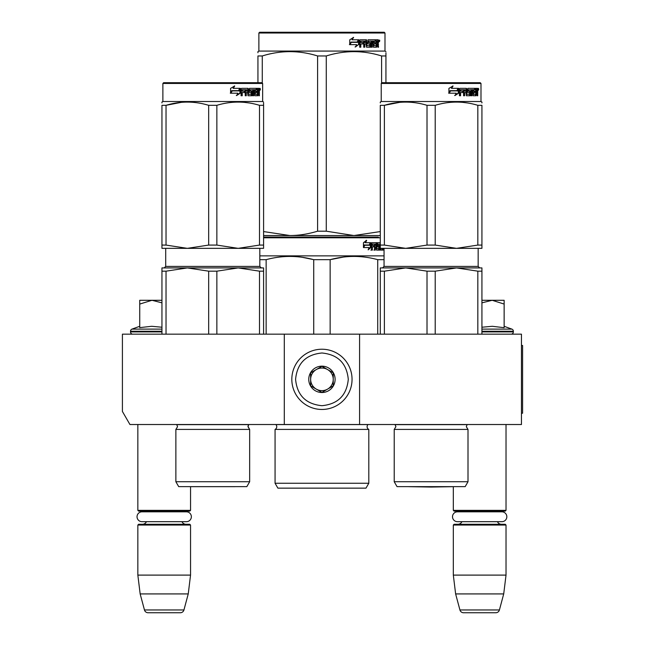 <?xml version="1.0" encoding="UTF-8"?>
<svg xmlns="http://www.w3.org/2000/svg" width="645" height="645" viewBox="0 0 645 645"><rect width="100%" height="100%" fill="white"/><g stroke="black" fill="none" stroke-linecap="round" stroke-linejoin="round"><path stroke-width="0.97" d="M284.292 424.523L284.292 334.166L122.413 334.166L122.413 411.478L129.943 424.523L359.579 424.523L359.579 334.166L521.458 334.166L521.458 424.523L359.579 424.523M284.292 334.166L359.579 334.166M137.845 424.523L137.845 510.356L190.549 510.356L190.549 486.669L235.103 486.669A7.53 7.53 0 0 1 235.103 486.669L190.42 486.669L235.103 486.669M137.845 510.356L138.602 511.106L189.799 511.106L190.549 510.356M183.591 511.824A4.515 4.515 -122.1 0 1 186.034 511.106M144.803 511.824A4.515 4.515 122.2 0 0 142.368 511.106M186.034 524.28A4.515 4.515 -47.8 0 1 181.946 521.684L186.429 521.684A4.934 4.934 0 0 0 191.363 516.75A4.934 4.934 0 0 0 186.429 511.824L141.973 511.824A4.934 4.934 0 0 0 137.038 516.75A4.934 4.934 0 0 0 141.973 521.684L146.455 521.684A4.515 4.515 47.8 0 1 142.368 524.28M190.549 525.038L137.845 525.038L138.602 524.28L189.799 524.28L190.549 525.038L190.549 575.106L188.243 593.924L183.946 609.96L144.456 609.96L140.159 593.924L188.243 593.924M137.845 525.038L137.845 575.106L190.549 575.106M137.845 575.106L140.159 593.924M180.31 612.75L148.092 612.75L180.31 612.75A3.765 3.765 -34.1 0 0 183.946 609.96M148.092 612.75A3.765 3.765 34.1 0 1 144.456 609.96M408.769 486.669L431.11 487.056L408.769 486.669A7.53 7.53 0 0 0 408.769 486.669L453.451 486.669L431.11 487.056L453.322 486.669L453.322 510.356L506.027 510.356L506.027 424.523M453.322 510.356L454.072 511.106L505.269 511.106L506.027 510.356M499.069 511.824A4.515 4.515 -122.1 0 1 501.504 511.106M460.28 511.824A4.515 4.515 122.2 0 0 457.837 511.106M501.504 524.28A4.515 4.515 -47.8 0 1 497.416 521.684M457.837 524.28A4.515 4.515 47.8 0 0 461.925 521.684M506.027 525.038L453.322 525.038L454.072 524.28L505.269 524.28L506.027 525.038L506.027 575.106L503.713 593.924L499.415 609.96L459.925 609.96L455.628 593.924L503.713 593.924M453.322 525.038L453.322 575.106L506.027 575.106M453.322 575.106L455.628 593.924M495.779 612.75L463.562 612.75L495.779 612.75A3.765 3.765 -34.1 0 0 499.415 609.96M463.562 612.75A3.765 3.765 34.1 0 1 459.925 609.96M504.14 326.297L511.88 329.111L481.928 329.111M511.106 334.166A2.257 2.257 -40.2 0 0 513.364 331.909L481.928 331.909M511.88 329.111A2.257 2.257 -129.2 0 1 513.364 331.232L513.364 331.909M481.928 327.225L492.272 326.297L504.14 327.676L504.14 304.069L492.159 300.288L481.928 302.836M481.928 300.288L491.651 300.288M504.14 304.069L504.14 300.288L492.159 300.288M132.765 334.166A2.257 2.257 40.2 0 1 130.508 331.909L130.508 331.232A2.257 2.257 129.2 0 1 131.991 329.111L161.943 329.111M139.731 326.297L131.991 329.111M140.296 327.555L151.712 326.297L161.943 327.225M161.943 302.836L151.97 300.288L139.731 300.288L139.731 327.676M139.731 304.077L151.97 300.288L161.943 300.288M321.936 349.227A30.113 30.113 0 0 0 291.822 379.349A30.113 30.113 0 0 0 321.936 409.462A30.113 30.113 0 0 0 352.049 379.349A30.113 30.113 0 0 0 321.936 349.227M321.936 352.992C305.932 354.557 297.143 363.337 295.579 379.341C297.143 395.353 305.932 404.133 321.936 405.697C337.94 404.133 346.728 395.353 348.284 379.349C346.728 363.337 337.94 354.557 321.936 352.992M321.936 366.167A13.174 13.174 0 0 0 308.762 379.349A13.174 13.174 0 0 0 321.936 392.523A13.174 13.174 0 0 0 335.11 379.349A13.174 13.174 0 0 0 321.936 366.167M321.936 366.304L310.64 372.826L310.64 385.863L321.936 392.386L333.231 385.863L333.231 372.826L321.936 366.304M316.292 389.128A11.296 11.296 0 0 0 333.231 379.349A11.296 11.296 0 0 0 316.292 369.561A11.296 11.296 0 0 0 321.936 390.636A11.296 11.296 0 0 0 327.579 389.128M316.292 369.561A11.296 11.296 0 0 1 327.579 369.561M457.442 511.824L501.899 511.824A4.934 4.934 0 0 1 506.833 516.75A4.934 4.934 0 0 1 501.899 521.684L457.442 521.684A4.934 4.934 0 0 1 452.508 516.75A4.934 4.934 0 0 1 457.442 511.824M141.973 521.684L186.429 521.684M175.867 429.417L249.655 429.417L247.962 426.708L248.768 424.652L176.754 424.652L177.56 426.708L175.867 429.417L175.867 481.742L249.655 481.742L249.655 429.417L247.978 426.409M259.492 271.174L238.174 267.917L216.857 271.174L208.666 271.174L187.348 267.917L263.587 267.917L263.587 271.174L259.492 271.174L259.492 334.166M263.587 271.174L263.587 334.166M208.666 271.174L208.666 334.166M216.857 271.174L216.857 334.166M161.943 267.917L161.943 271.174L166.031 271.174L187.348 267.917L226.443 267.917L161.943 267.917L161.943 334.166M166.031 271.174L166.031 334.166M229.37 267.917L238.174 267.917L229.37 267.917M246.833 486.636L249.655 481.742L246.833 486.636L178.697 486.636L175.867 481.742M161.943 102.91L161.943 102.063L161.943 102.91M161.943 245.076L166.031 245.076L187.308 248.341L161.943 248.341L161.943 105.32C161.943 101.015 161.943 101.015 161.943 105.32C161.943 101.015 161.943 101.015 161.943 105.32L166.031 105.32C180.245 101.015 194.459 101.015 208.666 105.32L216.857 105.32L216.857 245.076L238.134 248.341L187.397 248.341L208.666 245.076L216.857 245.076M162.879 83.447L262.644 83.447L261.886 82.697L163.637 82.697L162.879 83.447L162.879 101.515L262.644 101.515L263.587 102.063M181.326 102.337L166.031 105.32L166.031 245.076M263.587 248.341L263.587 245.076L263.587 248.341L238.215 248.341L259.492 245.076L263.587 245.076L263.587 105.32L263.587 245.076M216.857 105.32C231.063 101.015 245.277 101.015 259.492 105.32L263.587 105.32C263.579 101.015 263.579 101.015 263.587 105.32L263.587 102.982M248.889 102.918L244.197 102.337M208.666 105.32L208.666 245.076M259.492 105.32L259.492 245.076M240.343 93.122L236.675 95.525L237.892 93.203L230.886 93.203L232.224 90.905L239.077 90.905L240.343 88.341L240.343 93.122L239.932 93.122L239.932 89.187M236.312 95.525L239.932 93.122M231.781 90.639L230.305 93.203M233.377 88.341L234.691 85.97L230.579 88.381L230.579 93.203L232.071 90.639L238.94 90.639L240.085 88.341L233.063 88.341L234.361 85.97M238.545 90.639L239.674 88.341M248.446 94.138L248.446 88.929L247.906 88.929L247.906 94.138L248.599 94.364L251.357 94.138L251.219 92.525L249.534 92.525L249.131 91.937L249.534 88.341L256.887 88.341L256.758 89.736M254.702 94.364L254.582 92.525L255.227 92.525L255.347 94.364L254.702 94.364L257.428 94.138L257.428 88.341L259.137 88.341L259.371 88.929L259.371 92.751L258.758 92.751M259.024 91.88L258.322 91.88L258.661 92.751M259.371 92.751L259.371 95.758L258.806 95.758L258.564 92.525L257.871 92.525L258.113 93.106M253.001 89.736L252.792 95.758L253.622 95.758L253.622 89.736L253.001 89.736L254.42 89.736L254.743 95.758L257.686 95.758L257.952 92.525M241.964 89.736L241.786 91.13L242.23 91.13L242.415 89.736L241.964 89.736L245.229 89.736L245.229 95.758L246.277 95.758L246.277 92.525L245.769 92.525L245.769 95.758M246.277 92.525L247.615 92.525L248.035 95.758L251.897 95.758L252.26 91.711L251.897 91.13L249.68 91.13L249.534 89.961L252.792 89.736L252.792 95.758M241.786 92.525L242.23 92.525L241.786 92.525L241.786 95.758M248.446 88.929L248.035 88.341L241.561 88.341L241.077 88.929L241.077 95.758L242.23 95.758L242.23 92.525L244.794 92.525L244.794 91.13L242.23 91.13M245.93 89.736L247.615 89.961L247.615 91.13L246.277 91.13L246.277 89.961M246.277 91.13L245.769 91.13L245.769 89.961M257.428 89.736L257.952 89.736L257.428 89.736M257.952 89.736L258.709 89.736L258.806 91.13L257.952 91.13L257.952 89.736M257.952 91.13L257.428 91.13L257.952 91.13M255.896 92.525L255.896 91.13M255.347 89.736L254.702 89.736L254.582 91.13L255.227 91.13L255.347 89.736L256.887 89.736L256.887 88.341M256.226 89.736L256.226 88.341M247.503 88.341L247.906 88.929M244.31 92.525L244.31 91.13M244.737 92.525L244.737 91.13M251.3 91.13L251.3 95.758M252.187 95.508L252.187 91.38M257.266 94.364L257.008 95.758M257.428 92.525L257.871 92.525M258.661 91.018L258.322 91.88M258.661 89.736L258.435 88.341M259.371 91.018L258.806 91.018M260.395 89.284L260.072 90.227L260.072 88.341L260.395 89.284L259.725 89.284M260.072 90.227L259.355 90.227L259.242 88.405M250.252 89.736L250.252 91.13M255.227 91.13L256.557 91.13L256.557 92.525L255.227 92.525M259.83 89.937L259.733 89.462M368.803 483.25L275.068 483.25L277.89 488.144L365.981 488.144L368.803 483.25L368.803 429.417L275.068 429.417A3.015 3.015 0 0 0 275.875 424.579L275.818 424.523M368.803 429.417A3.015 3.015 0 0 1 367.989 424.579L368.045 424.523M321.936 237.046L263.587 237.046L321.936 237.046M378.405 237.046L265.466 237.046L378.405 237.046M263.587 237.795L380.284 237.795M370.931 247.47L368.15 249.873L369.077 247.551L363.691 247.551L364.723 245.253L369.972 245.253L370.931 242.689L370.931 247.47L370.343 247.47L370.343 244.261M368.432 249.172L370.343 247.47M366.094 240.319L365.094 242.689L365.618 242.689L366.626 240.319L363.449 242.73L363.449 247.551L364.61 244.987L364.094 244.987L363.449 246.446M364.61 244.987L369.867 244.987L370.73 242.689L365.618 242.689M369.295 244.987L370.149 242.689M383.807 250.107L383.807 248.341M380.873 248.341L381.082 250.107L382.872 250.107L382.767 249.526M383.501 250.107L383.501 248.341M383.025 248.341L383.025 249.526L382.3 249.526L382.3 248.712M380.284 244.084L379.816 244.084L379.816 250.107L380.356 250.107L380.356 248.341M372.471 244.084L374.535 244.084L374.535 250.107L375.293 250.107L375.293 246.874L376.253 246.874L376.543 250.107L379.212 250.107L379.123 249.526M379.123 246.059L379.123 245.479M377.422 244.084L378.091 244.084L377.317 244.31L377.986 244.31L377.986 245.253L377.317 245.253L377.317 244.31M377.986 244.31L379.816 244.084M377.986 245.253L379.212 245.479L379.454 246.059L378.768 246.059L378.768 246.874M379.454 246.059L379.454 249.526L378.768 249.526L378.768 248.712M375.293 246.874L374.656 246.874L374.656 250.107L373.906 250.107M373.906 246.874L373.906 245.479M372.334 244.31L372.334 245.479L371.73 245.479L374.221 245.479L374.221 246.874L371.73 246.874L371.73 250.107L370.883 250.107M376.253 248.486L376.833 248.486L376.543 242.689L371.834 242.689L371.472 250.107L372.334 250.107L372.334 246.874M376.833 243.278L376.18 243.278L376.18 244.1M376.18 246.874L376.18 245.479M376.833 248.486L376.18 248.486M376.946 248.712L378.752 248.712L378.849 247.1L378.075 246.874M377.591 246.874L377.591 242.689L380.284 242.689M376.656 243.278L376.93 242.689M381.389 248.341L380.873 248.486M381.389 248.486L382.727 248.341M375.406 244.084L374.656 244.31L376.132 244.084L376.253 245.479L375.293 245.479L375.293 244.31M375.293 245.479L374.656 245.479L375.293 245.479M374.656 245.479L374.656 244.31M375.89 242.689L376.18 243.278M373.592 246.874L373.592 245.479M371.73 245.479L371.73 244.31M378.768 249.526L378.526 250.107M378.526 245.479L378.768 246.059M382.3 249.526L382.146 250.107M383.025 249.526L382.872 250.107M379.454 249.526L379.212 250.107M384.049 255.863L259.822 255.863M330.143 334.166L330.143 259.669L313.728 259.669L313.728 334.166M384.049 259.669L377.728 259.669L377.728 334.166M343.503 257.057L330.143 259.669C346.002 255.356 361.861 255.356 377.728 259.669M266.143 334.166L266.143 259.669C282.01 255.356 297.869 255.356 313.728 259.669M266.143 259.669L259.822 259.669M357.62 256.492L353.936 256.412M313.293 259.556L302.384 257.331M275.068 483.25L275.068 429.417M380.284 235.538L353.936 235.538L326.273 231.192L317.598 231.192L317.598 55.962L326.273 55.962C344.712 50.221 363.151 50.221 381.598 55.962L385.936 55.962C385.936 50.221 385.936 50.221 385.936 55.962L385.936 52.809M384.243 32.25L259.629 32.25L258.879 33L384.992 33L384.243 32.25M263.587 235.538L289.936 235.538L263.587 231.571M257.936 82.697L257.936 55.962C257.936 50.221 257.936 50.221 257.936 55.962L262.273 55.962C280.712 50.221 299.159 50.221 317.598 55.962M257.936 52.745L257.936 51.616L258.879 51.076L384.992 51.076L385.936 51.616M262.273 83.076L262.273 55.962M380.284 231.579L353.936 235.538L289.936 235.538C298.804 235.53 308.028 234.079 317.598 231.192M385.936 82.697L385.936 55.962M381.598 83.076L381.598 55.962M326.273 231.192L326.273 55.962M358.539 40.708L358.539 44.561L355.072 46.964M358.983 44.561L358.983 39.78L357.757 42.336L351.275 42.336L350.042 44.634L356.629 44.634L355.468 46.964L358.539 44.561M378.139 43.32L378.542 47.198L377.881 47.198L377.599 43.957L376.898 43.957L376.599 47.198L373.407 47.198L373.06 41.175L372.221 41.175L372.221 47.198L371.367 47.198L371.367 41.175L368.755 41.175L368.755 42.562L370.432 42.562L370.811 43.151L370.432 47.198L366.521 47.198L366.11 43.957L364.772 43.957L364.772 47.198L363.74 47.198L363.74 41.175L360.982 41.175L360.805 42.562L363.312 42.562L363.312 43.957L360.805 43.957L360.805 47.198L359.692 47.198L359.692 40.361L360.16 39.78L366.521 39.78L366.932 45.577L369.738 45.803L369.738 43.957L368.029 43.957L367.626 43.376L368.029 39.78L375.721 39.78L375.721 41.175L373.915 41.401L373.915 42.562L375.35 42.562L375.35 43.957L373.915 43.957L373.915 45.577L376.196 45.803L376.317 39.78L378.268 39.78L378.542 42.449L378.139 43.32L377.462 43.32L377.865 44.36M377.865 42.449L377.462 43.32M378.542 44.182L377.865 44.182M376.93 43.957L376.245 43.957M376.898 43.957L376.317 43.957M376.898 46.609L375.946 47.198M372.221 41.175L371.625 41.175L371.625 47.198L370.77 47.198M368.198 41.175L368.755 41.175L368.045 41.401L368.045 42.336L368.755 42.562L368.198 42.562M370.811 43.151L370.222 43.151L369.851 47.198M370.811 46.609L370.222 46.609M364.264 43.957L364.772 43.957L364.264 43.957L364.264 47.198M360.515 41.175L360.982 41.175L360.345 41.401L360.345 42.562L360.805 42.562L360.345 42.562M362.821 42.562L362.821 43.957M367.094 45.803L366.4 45.577L365.989 39.78M373.423 41.175L374.052 41.175L373.423 41.175L373.302 42.562L373.915 42.562L373.302 42.562M373.915 43.957L373.302 43.957L373.302 45.577L374.052 45.803L373.423 45.803M373.915 45.577L373.302 45.577M375.721 39.78L375.672 41.175M365.425 41.175L364.425 41.175L364.264 42.562L364.772 42.562L364.264 42.562M364.941 41.175L364.772 42.562L366.11 42.562L366.11 41.401L364.425 41.175M376.898 41.175L376.317 41.175L376.898 41.175L376.898 42.562L376.317 42.562L377.881 42.562L377.776 41.175L376.898 41.175M374.713 42.562L374.713 43.957M375.076 39.78L375.076 41.175M360.805 43.957L360.345 43.957L360.345 47.198M369.851 42.562L370.222 43.151M376.245 45.787L376.245 46.609M377.599 39.78L377.865 41.288M378.542 40.361L377.865 40.361M379.808 40.724L379.397 41.659L378.978 40.724L379.566 40.724M379.228 40.724L379.05 41.24M358.733 39.78L357.636 42.078L351.138 42.078L349.751 44.634L349.751 39.821L353.597 37.41L351.993 39.78L358.733 39.78M358.298 39.78L357.209 42.078M351.138 42.078L349.421 44.634M353.218 37.41L351.993 39.78M379.308 41.377L379.542 40.054L379.308 41.377M394.216 481.742L468.004 481.742L465.174 486.636L397.038 486.636L394.216 481.742L394.216 429.417L468.004 429.417L466.311 426.708L467.117 424.652L395.103 424.652L395.909 426.708L394.216 429.417L395.909 426.708L395.103 424.652M477.832 271.174L456.523 267.917L435.206 271.174L427.014 271.174L405.697 267.917L481.928 267.917L481.928 271.174L477.832 271.174L477.832 334.166M481.928 271.174L481.928 334.166M427.014 271.174L427.014 334.166M435.206 271.174L435.206 334.166M380.284 271.174L384.38 271.174L405.697 267.917L444.784 267.917L380.284 267.917L380.284 334.166M384.38 271.174L384.38 334.166M447.719 267.917L456.523 267.917L447.719 267.917M380.284 102.91L380.284 102.063L381.227 101.515L480.993 101.515L481.928 102.063L481.928 102.91M380.284 245.076L384.38 245.076L405.657 248.341L380.284 248.341L380.284 105.32C380.284 101.015 380.284 101.015 380.284 105.32L384.38 105.32C398.594 101.015 412.8 101.015 427.014 105.32L435.206 105.32L435.206 245.076L456.475 248.341L405.737 248.341L427.014 245.076L435.206 245.076M399.674 102.337L384.38 105.32L384.38 245.076M481.928 248.341L481.928 245.076L481.928 248.341L456.563 248.341L477.832 245.076L481.928 245.076L481.928 105.32L481.928 245.076M435.206 105.32C449.412 101.015 463.626 101.015 477.832 105.32L481.928 105.32C481.928 101.015 481.928 101.015 481.928 105.32L481.928 105.296M467.238 102.918L462.546 102.337M427.014 105.32L427.014 245.076M477.832 105.32L477.832 245.076M458.692 93.122L455.015 95.525L456.233 93.203L449.234 93.203L450.565 90.905L457.418 90.905L458.692 88.341L458.692 93.122L458.272 93.122L458.272 89.187M454.66 95.525L458.272 93.122M450.121 90.639L448.654 93.203M451.718 88.341L453.04 85.97L448.92 88.381L448.92 93.203L450.412 90.639L457.289 90.639L458.434 88.341L451.411 88.341L452.709 85.97M456.894 90.639L458.023 88.341M466.787 94.138L466.787 88.929L466.254 88.929L466.254 94.138L466.948 94.364L469.705 94.138L469.56 92.525L467.875 92.525L467.48 91.937L467.875 88.341L475.236 88.341L475.099 89.736M473.051 94.364L472.93 92.525L473.575 92.525L473.696 94.364L473.051 94.364L475.776 94.138L475.776 88.341L477.485 88.341L477.711 88.929L477.711 92.751L477.098 92.751M477.373 91.88L476.671 91.88L477.01 92.751M477.711 92.751L477.711 95.758L477.155 95.758L476.905 92.525L476.212 92.525L476.453 93.106M471.35 89.736L471.14 95.758L471.963 95.758L471.963 89.736L471.35 89.736L472.761 89.736L473.091 95.758L476.026 95.758L476.292 92.525M460.312 89.736L460.127 91.13L460.578 91.13L460.756 89.736L460.312 89.736L463.578 89.736L463.578 95.758L464.618 95.758L464.618 92.525L464.118 92.525L464.118 95.758M464.618 92.525L465.964 92.525L466.383 95.758L470.237 95.758L470.6 91.711L470.237 91.13L468.028 91.13L467.883 89.961L471.14 89.736L471.14 95.758M460.127 92.525L460.578 92.525L460.127 92.525L460.127 95.758M466.787 88.929L466.383 88.341L459.909 88.341L459.425 88.929L459.425 95.758L460.578 95.758L460.578 92.525L463.142 92.525L463.142 91.13L460.578 91.13M464.279 89.736L465.964 89.961L465.964 91.13L464.618 91.13L464.618 89.961M464.618 91.13L464.118 91.13L464.118 89.961M475.776 89.736L476.292 89.736L475.776 89.736M476.292 89.736L477.058 89.736L477.155 91.13L476.292 91.13L476.292 89.736M476.292 91.13L475.776 91.13L476.292 91.13M474.236 92.525L474.236 91.13M473.696 89.736L473.051 89.736L472.93 91.13L473.575 91.13L473.696 89.736L475.236 89.736L475.236 88.341M474.567 89.736L474.567 88.341M465.843 88.341L466.254 88.929M462.659 92.525L462.659 91.13M463.086 92.525L463.086 91.13M469.649 91.13L469.649 95.758M470.536 95.508L470.536 91.38M475.615 94.364L475.349 95.758M475.776 92.525L476.212 92.525M477.01 91.018L476.671 91.88M477.01 89.736L476.784 88.341M477.711 91.018L477.155 91.018M478.743 89.284L478.413 90.227L478.413 88.341L478.743 89.284L478.074 89.284M478.413 90.227L477.703 90.227L477.582 88.405M468.593 89.736L468.593 91.13M473.575 91.13L474.897 91.13L474.897 92.525L473.575 92.525M480.235 82.697L381.977 82.697L381.227 83.447L480.993 83.447L480.993 101.515L480.993 83.447L480.235 82.697L480.993 83.447M478.171 89.937L478.082 89.462M521.458 345.462L522.587 345.462L522.587 413.227L521.458 413.227M513.364 331.232L481.928 331.232M161.943 331.909L130.508 331.909M161.943 331.232L130.508 331.232M259.822 248.341L259.822 266.409L165.709 266.409L165.709 248.341M367.989 424.579L275.875 424.579M378.542 42.449L377.881 42.449M478.163 248.341L478.163 266.409L384.049 266.409L384.049 248.341M259.822 266.409L261.322 267.917M165.709 266.409L164.201 267.917M248.075 425.885L248.906 424.523M162.879 101.515L161.943 102.063M262.644 83.447L262.644 101.515M258.879 51.076L258.879 33M384.992 51.076L384.992 33M478.163 266.409L479.67 267.917M384.049 266.409L382.541 267.917M468.004 481.742L468.004 429.417M381.227 83.447L381.227 101.515"/></g></svg>
